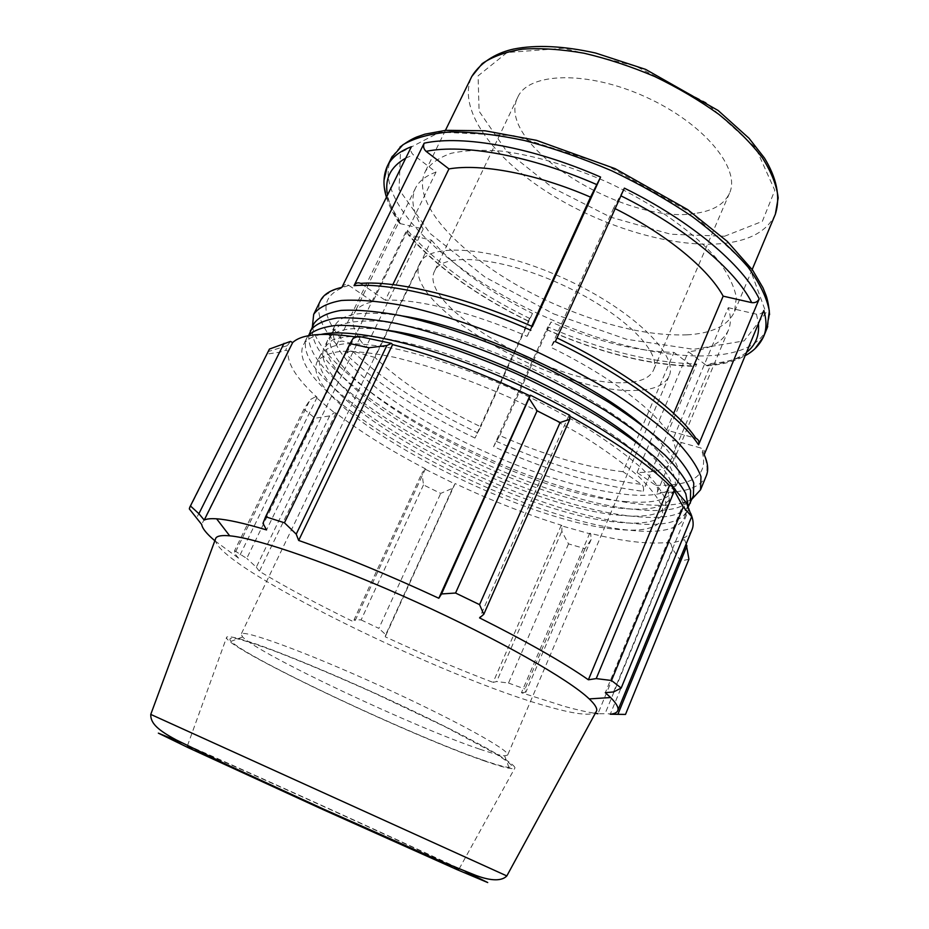 <?xml version="1.0" encoding="UTF-8"?>
<svg xmlns="http://www.w3.org/2000/svg" width="929" height="929" viewBox="0 0 929 929"><rect width="100%" height="100%" fill="white"/><g stroke="black" fill="none" stroke-linecap="round" stroke-linejoin="round"><path stroke-width="0.7" stroke-dasharray="4.64 3.48" d="M313.921 323.617C291.404 375.177 522.957 501.706 638.746 509.742C668.903 512.541 687.123 507.873 693.394 495.749M626.645 501.648C522.168 495.18 310.112 379.16 331.235 333.07L339.724 325.208C349.107 321.678 362.333 320.342 379.415 321.202C398.529 323.431 420.384 327.995 445.003 334.893C470.701 343.068 497.038 353.032 524.014 364.807C564.913 383.944 599.82 404.08 628.747 425.238C645.748 438.72 658.719 451.146 667.661 462.526C674.152 473.058 676.556 481.861 674.884 488.956C669.368 499.709 653.284 503.936 626.645 501.648M309.055 334.684C300.485 388.67 523.387 507.757 635.866 516.57C662.632 519.206 680.098 515.92 688.273 506.711M387.486 330.318C353.148 325.765 333.221 329.087 327.705 340.258C306.988 385.535 519.416 501.37 623.742 508.5C650.346 510.95 666.372 506.897 671.806 496.341C676.567 484.833 665.942 467.659 639.895 444.817M308.161 335.775L306.767 338.028C285.18 387.811 517.534 513.911 632.986 523.399C663.074 526.557 681.166 522.295 687.263 510.625L688.273 506.746M620.827 515.363C516.663 507.571 303.853 391.933 324.151 347.458L332.489 339.944C341.779 336.635 354.936 335.532 371.948 336.612C391.028 339.039 412.871 343.788 437.501 350.837C463.211 359.14 489.606 369.208 516.663 381.029C557.679 400.202 592.76 420.268 621.884 441.217C639.013 454.56 652.1 466.822 661.169 477.994C667.788 488.306 670.297 496.899 668.717 503.762C663.364 514.109 647.397 517.976 620.827 515.363M321.132 334.394C311.714 336.414 305.734 340.026 303.179 345.263C282.056 394.14 514.817 520.043 630.106 530.262C660.147 533.594 678.182 529.53 684.185 518.092C687.135 511.124 684.22 501.66 675.441 489.722M617.901 522.249C644.447 525.024 660.356 521.332 665.629 511.182L665.71 500.139C662.017 491.093 654.132 480.56 642.044 468.553C627.586 455.895 609.563 442.645 587.976 428.815C564.727 414.961 539.726 401.746 512.959 389.17C471.456 370.892 433.228 357.63 398.286 349.385C376.988 345.193 359.163 343.312 344.81 343.742C332.733 345.437 324.674 349.083 320.61 354.681C300.717 398.344 513.9 513.795 617.901 522.249M614.975 529.158C641.486 532.096 657.326 528.589 662.516 518.637L662.528 507.757C658.777 498.827 650.834 488.399 638.687 476.496C624.16 463.919 606.068 450.739 584.422 436.944C561.116 423.136 536.068 409.933 509.255 397.345C467.693 379.032 429.442 365.678 394.511 357.293C373.226 352.997 355.412 351.011 341.106 351.325C329.075 352.904 321.051 356.446 317.044 361.915C297.57 404.765 511.124 520.019 614.975 529.158M697.145 213.101C713.716 210.5 724.492 203.892 729.462 193.278C741.179 168.811 703.938 123.209 645.55 96.895C587.291 70.29 528.438 72.323 517.755 97.243C493.566 144.1 626.645 226.862 697.145 213.101M686.891 334.858C711.893 333.465 727.744 325.824 734.433 311.912L736.372 297.535C734.27 286.457 728.348 274.264 718.593 260.933C696.03 233.713 654.806 204.194 606.951 181.979C569.907 165.919 535.092 155.654 502.496 151.195C482.453 149.546 465.324 150.243 451.146 153.297C438.941 157.582 430.301 163.701 425.227 171.644C407.552 207.457 477.181 271.349 558.457 305.78C606.347 326.3 649.162 335.996 686.891 334.858M547.808 326.834L546.658 329.69L551.071 322.015C596.163 341.431 637.131 351.557 673.966 352.393L623.022 471.711L641.544 484.369C643.518 486.076 644.018 488.375 643.065 491.278C598.706 485.902 548.888 471.026 493.601 446.663L547.808 326.834C602.004 350.477 651.659 362.867 696.75 364.017L643.065 491.278M673.966 352.393L692.337 366.281L696.75 364.017M312.365 326.741C319.413 362.67 401.038 420.349 488.166 458.671C571.335 495.912 661.831 516.536 692.07 498.989M529.588 318.403L474.951 438.07L480.723 426.783C435.701 404.963 400.457 381.854 374.979 357.456L431.474 240.17L408.179 234.677C436.444 266.983 476.507 295.84 528.369 321.237L529.588 318.403C476.531 292.426 435.643 262.884 406.925 229.753L408.179 234.677M374.979 357.456L352.509 351.162C349.85 350.732 347.736 351.824 346.157 354.46L406.925 229.753M436.026 172.109C425.737 175.813 418.874 181.201 415.426 188.285C410.363 199.654 412.964 213.217 423.218 228.975L399.586 223.459L398.471 218.559L336.739 344.566C338.33 341.907 340.478 340.792 343.149 341.222L365.817 347.504C354.251 333.604 350.407 322.189 354.263 313.259C356.945 307.72 363.158 303.876 372.877 301.728L436.026 172.109L413.335 154.806C410.873 152.53 410.223 149.836 411.396 146.724M657.244 492.289L711.242 363.494L706.923 365.829L688.343 351.719C709.315 349.559 722.657 342.406 728.359 330.236C731.042 323.873 731.018 316.348 728.278 307.673L672.619 440.044L701.767 448.277C705.32 457.742 706.888 463.269 706.481 464.848C707.236 466.068 707.178 469.714 706.295 475.822C700.361 487.806 684.011 493.287 657.244 492.289C658.208 489.351 657.697 487.017 655.723 485.298L637.085 472.489C657.523 472.664 670.03 468.03 674.617 458.578C676.73 453.607 676.057 447.43 672.619 440.044M431.474 240.17C454.862 267.25 488.526 291.671 532.468 313.421L528.369 321.237M615.149 208.63L613.732 207.922L624.369 188.134M728.278 307.673L756.461 314.176C759.817 314.617 762.279 313.387 763.847 310.483M623.022 471.711C586.768 467.624 545.671 455.57 499.732 435.538L493.601 446.663M372.877 301.728L348.317 285.029C345.6 283.949 343.463 284.727 341.907 287.34M392.851 284.599L385.256 300.253C416.389 298.523 471.758 312.086 527.126 336.356L532.398 326.543M360.649 283.38L385.256 300.253M613.732 207.922L550.967 347.376C605.151 373.725 649.685 406.287 666.592 430.104L695.914 438.267M555.333 341.605L556.773 337.819L550.967 347.376M704.205 454.664C705.134 451.831 704.321 449.694 701.767 448.277M499.732 435.538L551.071 322.015M532.468 313.421L480.723 426.783M423.218 228.975L365.817 347.504M527.126 336.356L531.725 326.253M666.592 430.104L673.676 413.335M637.085 472.489L688.343 351.719M401.99 315.906C363.378 310.158 340.966 313.491 334.754 325.905C321.004 354.146 402.071 415.797 490.86 454.351C543.419 477.367 589.648 490.86 629.548 494.809C656.222 496.934 672.352 492.533 677.949 481.582C683.198 468.739 670.947 449.682 641.184 424.402M569.802 415.298L568.78 415.681L569.779 416.227M686.426 502.763L684.139 502.113L690.653 513.226M692.047 529.588C690.41 533.455 687.216 536.486 682.455 538.681L684.534 539.668L686.194 543.848M688.912 559.235L680.818 561.081L672.77 549.411L670.692 543.326L684.534 539.668M670.692 543.326L668.799 542.327C649.116 544.58 622.767 541.537 589.764 533.2L590.763 534.047L591.123 539.54L585.015 548.644L568.513 543.895L561.813 531.225L562.022 525.965L590.763 534.047M562.022 525.965L561.313 525.21C526.464 514.387 491.081 500.499 455.14 483.556L452.574 488.271L440.694 493.415L423.485 484.903L421.987 473.105L424.843 469.029L454.838 483.916M424.843 469.029L425.424 468.808C390.714 450.716 360.893 432.148 335.95 413.08L334.463 412.766L329.667 415.89L315.059 418.236L303.934 409.178L310.112 399.702L315.384 396.846L334.463 412.766M315.384 396.846L317.091 397.333C296.699 378.788 287.003 363.425 288.013 351.232L285.842 350.198L279.455 352.265L267.041 354.054L268.109 351.22M290.487 341.419L287.258 345.681L285.842 350.198M356.515 337.053L360.046 337.622L358.513 336.321M568.78 415.681L479.561 617.89M317.091 397.333L238.498 558.132L234.747 553.568L310.112 399.702M303.934 409.178L234.572 550.688L234.747 553.568M425.424 468.808L354.425 622.175L354.112 619.655L421.987 473.105M423.485 484.903L361.114 619.933L354.112 619.655M561.313 525.21L493.102 682.397L496.667 681.526L561.813 531.225M568.513 543.895L508.511 683.047L496.667 681.526M668.799 542.327L597.939 713.704L605.034 713.716L672.77 549.411M680.818 561.081L618.087 714.111L605.034 713.716M613.546 691.954L689.144 508.616M684.139 502.113L605.313 692.662M482.209 759.864C495.134 764.393 504.052 766.936 508.953 767.47L512.297 766.367C510.695 763.835 504.737 759.411 494.414 753.071L444.991 726.699L374.944 693.44C337.494 676.556 301.844 661.541 274.241 650.974C257.542 644.819 244.908 640.673 236.349 638.537C230.334 637.584 228.534 638.525 230.973 641.382C249.529 659.416 412.464 735.826 482.209 759.864M479.515 749.076C413.742 727.105 258.924 654.248 242.608 636.946L241.168 634.193C241.958 628.817 304.236 651.368 378.695 685.172C453.178 718.93 511.159 750.934 507.64 755.08L504.621 755.8C500.057 755.474 491.696 753.222 479.515 749.076M484.183 760.863C503.808 767.749 514.074 770.071 514.991 767.83C514.376 765.159 504.9 758.505 486.761 748.24C460.656 733.794 419.374 713.414 375.037 693.22C330.654 673.165 288.118 655.526 260.05 645.411C240.39 638.513 229.138 635.773 226.722 637.062C219.186 644.947 406.681 734.27 484.183 760.863M634.193 390.459C652.924 390.238 664.537 385.5 669.031 376.257C679.401 355.552 632.533 309.334 563.346 278.096C494.274 246.626 428.629 241.795 419.885 263.232C399.226 303.655 556.401 393.78 634.193 390.459M591.123 539.54L525.872 692.151L524.955 689.004L585.015 548.644M589.764 533.2L521.448 692.732L565.122 706.574C576.886 709.814 586.931 712.067 595.268 713.333M525.872 692.151L521.448 692.732M215.342 539.412C213.972 565.401 444.736 678.716 549.817 707.085C575.875 714.413 591.262 716.073 595.965 712.067M618.087 714.111L625.496 714.424M214.843 540.759L238.498 558.132M234.572 550.688L246.754 558.422L315.059 418.236M329.667 415.89L256.311 567.201L246.754 558.422M256.311 567.201L259.388 571.3C286.62 587.639 318.299 604.593 354.425 622.175M361.114 619.933L378.869 628.376L440.694 493.415M452.574 488.271L385.744 634.681L378.869 628.376M385.744 634.681L385.221 636.795C422.254 653.923 458.218 669.124 493.102 682.397M508.511 683.047L524.955 689.004M455.14 483.556L385.221 636.795M335.95 413.08L259.388 571.3M279.455 352.265L196.414 518.428M189.33 508.906L267.041 354.054M288.013 351.232L201.686 524.479M353.194 338.272L262.988 523.352M360.046 337.622L266.542 529.925M682.455 538.681L610.26 714.215M187.298 746.115C190.573 746.161 365.074 824.813 433.065 856.77L458.903 869.323M458.868 869.393C458.136 869.788 397.043 842.789 322.526 808.985C248.008 775.192 187.461 747.009 187.275 746.184M623.556 382.713C639.628 382.4 649.603 378.266 653.459 370.299C662.598 351.986 621.153 311.401 560.64 284.088C500.22 256.543 442.378 252.096 434.621 271.036C416.099 306.222 555.507 386.209 623.556 382.713M724.55 236.245L762.349 221.369L774.809 190.34L755.66 147.699L705.738 102.445L635.657 66.098L563.392 48.262L507.071 52.523L478.087 75.853L479.097 111.225L506.328 150.835L552.801 187.913L610.423 217.096L670.692 234.236L724.55 236.245M775.355 214.216C767.772 230.322 751.306 239.972 725.944 243.189C675.824 249.227 603.316 227.733 547.738 192.373C492.312 157.106 456.813 108.577 471.769 76.503M691.64 365.875C647.861 364.667 599.565 352.567 546.751 329.551M767.087 328.158C748.948 371.321 643.332 360.94 551.141 319.483C454.618 278.003 370.16 201.651 391.481 157.779M474.951 438.07C420.547 411.953 377.615 384.083 346.157 354.46M384.118 179.866C384.095 191.676 388.879 204.577 398.471 218.559M336.739 344.566C321.016 326.776 315.581 312.179 320.424 300.775C324.407 296.119 327.101 293.669 328.506 293.448C328.401 292.205 335.009 289.395 348.317 285.017M711.242 363.494C730.728 361.962 745.418 356.887 755.323 348.259M528.45 321.086C476.774 295.77 436.955 267.064 409.015 234.979M400.562 223.831C393.641 213.705 389.286 204.113 387.509 195.067M405.752 158.139L413.335 154.806M756.461 314.176L758.424 323.582M746.51 352.381C737.011 359.662 723.54 363.994 706.11 365.364M496.191 441.31C549.991 464.988 598.45 479.341 641.544 484.369M352.509 351.162C382.922 380.077 424.588 407.25 477.506 432.705M348.944 285.389C320.4 294.017 318.473 312.632 343.149 341.222M532.352 326.636C464.802 296.746 397.252 280.604 361.137 283.682M695.31 438.058C676.788 409.863 623.034 369.939 556.715 337.901M655.723 485.298C695.136 486.355 710.221 473.918 700.977 447.987M553.533 313.839L626.436 339.259L693.661 349.316L744.129 340.885L766.007 312.69L749.506 267.413L692.569 213.658L606.277 165.165L513.702 135.634L439.8 132.115L400.457 152.681L399.064 189.539L430.243 233.597L484.95 277.039L553.533 313.839M150.765 714.413L506.828 875.931M465.174 871.356L454.815 866.49C387.544 834.962 240.042 768.132 181.631 742.736M306.767 338.028L303.179 345.263M687.263 510.625L684.185 518.092M320.61 354.681L317.044 361.915M665.629 511.182L662.516 518.637M327.705 340.258L324.151 347.458M671.806 496.341L668.717 503.762M445.421 130.362L425.227 171.644M752.188 269.515L734.433 311.912M546.658 329.702C599.658 352.788 648.221 364.992 692.337 366.293M386.441 197.215C388.972 205.715 393.35 214.46 399.586 223.459M706.923 365.84C722.228 364.714 734.978 361.323 745.163 355.656M392.317 156.211L400.027 147.026M769.549 314.641L767.714 326.497M728.359 330.236L674.617 458.578M415.426 188.285L354.263 313.259M287.258 345.681L267.889 351.661M242.608 636.946L230.973 641.382M504.621 755.8L508.953 767.47M419.885 263.232L241.168 634.193M669.031 376.257L507.64 755.08M517.755 97.243L434.621 271.036M729.462 193.278L653.459 370.299M334.754 325.905L331.235 333.07M677.949 481.582L674.884 488.956M459.123 868.917L514.991 767.83M187.461 745.685L226.722 637.062"/><path stroke-width="1.39" d="M688.273 506.711L693.394 495.749L693.754 483.045C689.91 472.722 681.456 460.784 668.381 447.244C652.681 432.995 633.009 418.131 609.366 402.652C583.842 387.207 556.332 372.529 526.824 358.629C482.081 338.818 437.722 323.803 400.155 315.512C376.605 311.238 356.887 309.531 340.989 310.414C327.6 312.69 318.577 317.091 313.921 323.617L309.055 334.684M690.34 503.181L690.607 490.651C686.694 480.456 678.182 468.634 665.048 455.198C649.266 441.031 629.525 426.248 605.813 410.827C580.23 395.406 552.65 380.739 523.097 366.827C478.296 346.993 433.901 331.874 396.346 323.431C372.808 319.042 353.113 317.23 337.262 317.985C323.919 320.145 314.943 324.418 310.356 330.805M639.895 444.817C586.478 397.391 458.357 339.282 387.486 330.318M688.273 506.746L685.788 493.729C680.283 483.394 670.552 471.653 656.582 458.508C640.232 444.747 620.363 430.499 596.952 415.762C571.916 401.073 545.184 387.114 516.756 373.876C473.732 354.983 431.242 340.409 394.941 331.897C372.099 327.345 352.741 325.162 336.867 325.336C323.269 326.811 313.7 330.294 308.161 335.775M675.441 489.722C653.006 459.216 584.132 413.138 505.422 378.765C426.701 344.334 352.126 327.577 321.132 334.394M692.07 498.989L700.536 489.815L700.977 476.658C697.133 466.01 688.575 453.724 675.325 439.812C659.381 425.168 639.373 409.91 615.3 394.059C589.311 378.242 561.267 363.227 531.167 349.037C485.53 328.854 440.253 313.619 401.885 305.316C377.848 301.066 357.7 299.452 341.442 300.485C327.74 302.947 318.496 307.557 313.688 314.339L312.365 326.741M313.688 314.339L320.424 300.775C323.547 294.388 330.712 289.906 341.907 287.34L411.396 146.724C399.482 151.264 391.481 157.698 387.393 166.012L384.118 179.866M448.951 168.915L426.097 151.357C423.624 149.046 422.974 146.317 424.158 143.171L354.042 285.656C355.668 282.939 357.862 282.184 360.649 283.38C397.055 280.43 464.674 296.572 532.398 326.543L600.598 177.067L590.53 197.134C536.509 173.711 481.222 163.33 448.951 168.915L392.851 284.599M759.202 298.883C743.119 265.253 690.897 220.87 624.369 188.134L555.333 341.605C624.067 374.759 679.703 415.983 698.573 444.817L759.202 298.883C757.611 301.82 755.114 303.075 751.712 302.633L723.157 296.154C708.502 269.073 667.103 234.654 615.149 208.63M755.323 348.259L763.592 336.67C766.669 329.249 766.762 320.517 763.847 310.483L704.205 454.664C707.979 463.072 708.676 470.132 706.295 475.822L700.536 489.815M556.994 337.924C623.394 370.032 677.09 409.944 695.914 438.267C698.643 439.661 699.537 441.844 698.573 444.817M531.725 326.253L590.53 197.134M673.676 413.335L723.157 296.154M641.184 424.402C587.581 378.835 471.595 326.23 401.99 315.906M529.356 398.75L537.101 410.792L560.106 422.521L569.721 419.362L569.802 415.298L530.447 395.197L441.542 593.956L455.558 593.027L537.101 410.792M569.779 416.227C614.313 440.869 647.559 463.943 669.53 485.449L671.69 485.925L683.233 507.013L691.699 516.594L686.426 502.763L671.69 485.925M690.653 513.226C693.417 519.717 693.882 525.175 692.047 529.588L617.75 710.673C618.935 707.898 616.554 703.52 610.62 697.54L605.313 692.662L613.546 691.954L621.176 688.075L611.503 680.492L683.233 507.013M269.445 349.06L189.771 507.269L269.445 349.06L290.487 341.419L292.658 342.58C301.751 334.022 323.037 332.187 356.515 337.053M391.434 343.358L358.513 336.321L353.194 338.272L350.024 343.614L369.08 347.771L386.87 345.518L391.434 343.358L392.595 344.601C435.341 355.621 481.106 372.692 529.902 395.824L530.447 395.197M674.106 491.499L596.209 678.6L588.382 679.784C563.334 662.365 527.057 641.742 479.561 617.89L483.777 614.336L569.721 419.362M560.106 422.521L479.561 604.64L483.777 614.336M392.595 344.601L298.673 540.446L296.223 534.14L386.87 345.518M369.08 347.771L284.448 522.783L296.223 534.14M292.658 342.58L204.229 520.077L198.899 513.714L284.042 343.347M190.619 506.119L198.899 513.714M686.194 543.848L688.912 559.235L625.496 714.424L610.26 714.215C614.394 713.844 616.891 712.659 617.75 710.673M691.699 516.594L621.176 688.075M595.965 712.067L596.627 710.859C597.359 708.304 594.897 704.333 589.218 698.91C569.14 679.563 498.501 639.28 416.401 602.062C334.301 564.797 257.461 538.181 229.684 535.824C221.868 535.116 217.247 535.882 215.818 538.112L215.342 539.412M595.268 713.333L597.939 713.704M596.209 678.6L611.503 680.492M479.561 604.64L455.558 593.027M441.542 593.956L438.825 598.253C387.997 574.679 341.291 555.414 298.673 540.446M284.448 522.783L265.613 516.745L350.024 343.614M229.684 535.824L216.62 518.812C227.582 519.543 244.222 523.248 266.542 529.925L262.988 523.352L265.613 516.745M216.62 518.812C210.755 518.428 206.621 518.846 204.229 520.077M189.771 507.269L189.33 508.906L201.686 524.479C202.29 528.427 206.679 533.85 214.843 540.759M529.902 395.824L438.825 598.253M669.53 485.449L588.382 679.784M686.972 545.822L617.924 714.25M775.355 214.216C780.906 196.216 776.214 177.381 764.486 158.058L748.971 138.212L718.129 110.493L645.62 69.385L595.605 53.034C563.589 45.927 536.3 44.592 513.737 49.04C499.314 52.117 481.628 60.466 471.769 76.503L482.174 63.648C492.393 56.623 505.864 51.78 522.597 49.132C540.992 47.913 561.488 49.283 584.109 53.232C607.461 58.69 631.023 66.458 654.771 76.55C678.019 87.779 699.374 100.378 718.86 114.36C736.743 128.783 751.271 143.31 762.465 157.942C771.5 172.283 776.737 185.603 778.177 197.923L775.355 214.216L752.188 269.515M386.441 197.215C382.876 185.835 383.189 175.43 387.393 166.012L391.481 157.779L402.931 144.761C414.578 137.922 430.313 133.637 450.159 131.895C472.141 131.813 496.957 134.693 524.595 140.546C553.278 148.094 582.402 158.22 611.979 170.901C640.998 184.801 667.8 200.049 692.384 216.654C714.982 233.597 733.492 250.365 747.915 266.96C759.678 283.043 766.82 297.71 769.34 310.971L767.087 328.158L763.592 336.67C759.539 345.065 753.396 351.394 745.163 355.656M600.598 177.067C532.549 147.142 462.747 134.786 424.158 143.171M354.042 285.656C390.993 282.497 460.889 299.266 530.854 330.283M387.509 195.067C384.409 179.065 390.494 166.755 405.752 158.139M426.097 151.357C463.676 143.6 531.133 155.77 596.987 184.685M620.909 195.822C685.149 227.489 735.745 270.165 751.712 302.633M758.424 323.582C759.469 335.729 755.498 345.333 746.51 352.381M150.765 714.413C150.347 723.726 159.138 730.682 176.045 739.809L227.117 764.741L323.594 809.113L440.95 861.299L475.973 875.443C486.819 879.519 500.51 882.538 506.828 875.931L150.765 714.413L215.818 538.112M181.631 742.736L158.36 733.144L188.703 747.915L322.386 809.31L456.638 869.451L487.725 882.55L465.174 871.356M471.769 76.503L445.421 130.362M391.481 157.779L392.317 156.211M400.027 147.026C406.345 142.288 411.942 138.932 416.807 136.969L424.948 134.159L445.769 130.327L484.996 130.78L536.439 140.325L615.114 168.66L687.657 209.606L727.384 241.505L752.606 270.107L762.976 287.769L766.1 295.515C767.784 300.322 768.933 306.698 769.549 314.641M767.714 326.497L767.087 328.158M589.218 698.91L610.62 697.54M506.828 875.931L596.627 710.859"/></g></svg>
